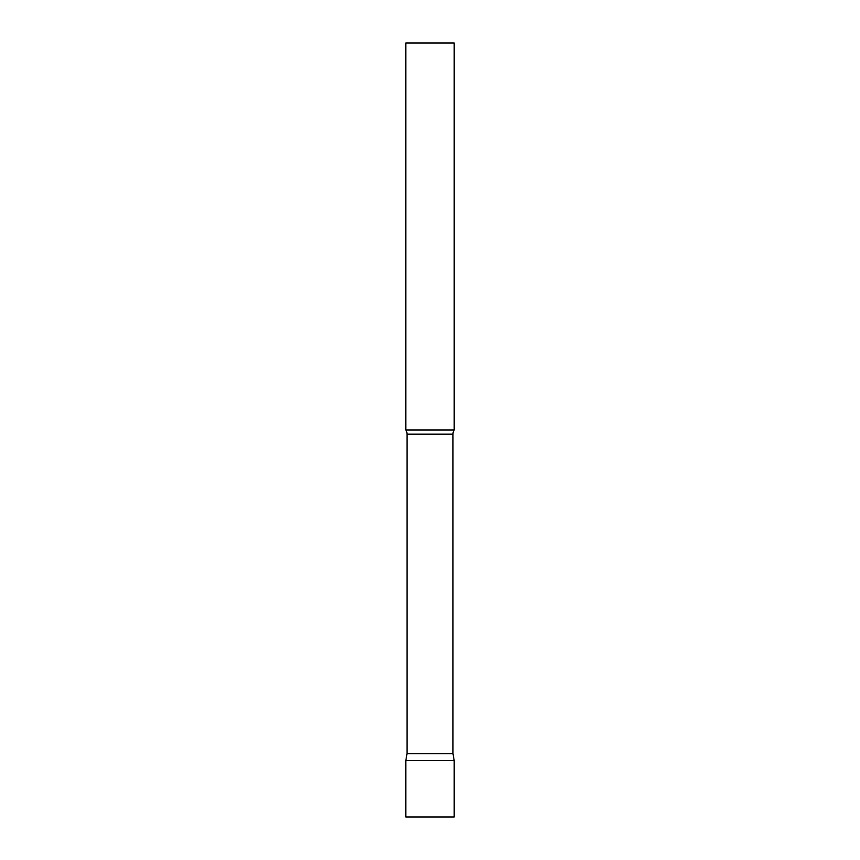 <?xml version="1.0" encoding="UTF-8"?>
<svg xmlns="http://www.w3.org/2000/svg" width="860" height="860" viewBox="0 0 860 860"><rect width="100%" height="100%" fill="white"/><g stroke="black" fill="none" stroke-linecap="round" stroke-linejoin="round"><path stroke-width="1.29" d="M454.188 760.573L405.812 760.573L454.188 760.573L454.188 817L405.812 817L405.812 760.573L407.038 753.629L452.962 753.629L454.188 760.573M452.962 753.629L452.962 434.182A7.74 7.74 0 0 1 454.188 430L454.188 43L405.812 43L405.812 430A7.74 7.74 0 0 1 407.038 434.182L452.962 434.182M407.038 753.629L407.038 434.182M405.812 430L454.188 430"/></g></svg>
